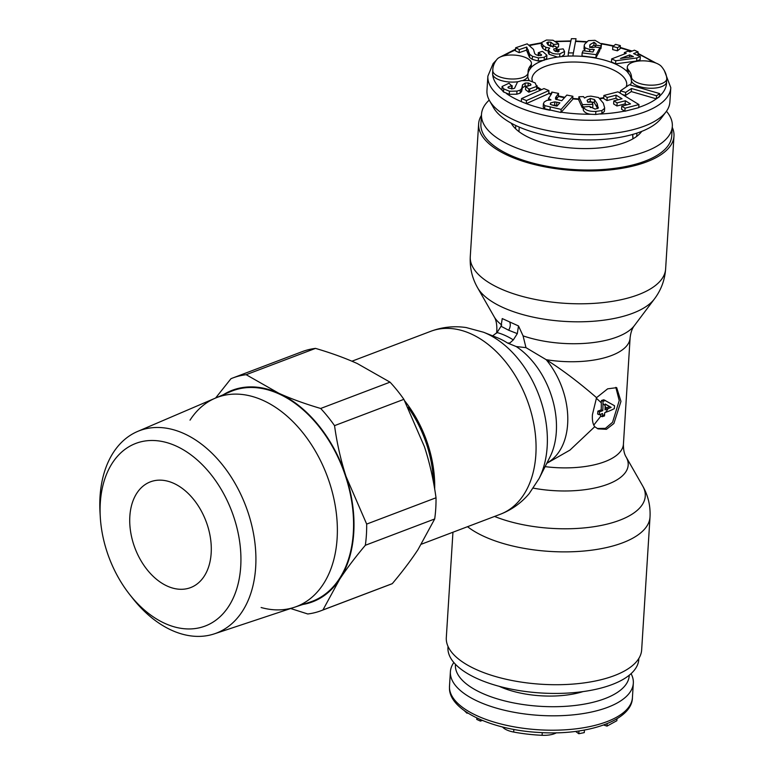 <?xml version="1.0" encoding="UTF-8"?>
<svg xmlns="http://www.w3.org/2000/svg" width="774" height="774" viewBox="0 0 774 774"><rect width="100%" height="100%" fill="white"/><g stroke="black" fill="none" stroke-linecap="round" stroke-linejoin="round"><path stroke-width="1.16" d="M511.227 123.182A67.502 27.99 3.6 0 0 511.459 123.598A67.502 27.99 3.6 0 0 530.142 138.091A67.502 27.99 -176.4 0 0 641.443 131.773A67.502 27.99 -176.4 0 0 641.733 131.387M666.453 111.253A95.599 39.638 -176.4 0 1 672.325 126.346A95.599 39.638 -176.4 0 1 613.095 158.97A95.599 39.638 -176.4 0 1 510.666 145.473A95.599 39.638 3.6 0 1 481.496 114.339L480.896 123.995A95.599 39.638 3.6 0 0 510.066 155.139A95.599 39.638 -176.4 0 0 612.486 168.626A95.599 39.638 -176.4 0 0 671.726 136.001L672.325 126.346M489.216 100.098A95.599 39.638 3.6 0 0 481.496 114.339M627.317 67.106L627.124 70.192A17.647 7.314 3.6 0 0 627.124 70.511A17.647 7.314 3.6 0 0 627.511 71.943A17.647 7.314 3.6 0 0 628.188 72.95A51.819 21.488 -176.4 0 1 631.313 80.099A17.647 7.314 3.6 0 0 631.526 81.125A17.647 7.314 3.6 0 0 650.083 88.255A17.647 7.314 3.6 0 0 666.549 81.996L666.743 78.909A17.647 7.314 3.6 0 0 666.743 78.58A87.114 36.126 3.6 0 0 661.489 66.564A17.647 7.314 3.6 0 0 642.091 60.836A17.647 7.314 3.6 0 0 627.317 67.106A17.647 7.314 3.6 0 0 627.317 67.435A17.647 7.314 3.6 0 0 628.382 69.863A51.819 21.488 -176.4 0 1 631.507 77.013A17.647 7.314 3.6 0 0 649.057 85.13A17.647 7.314 3.6 0 0 666.743 78.909M530.577 65.519A17.647 7.314 3.6 0 0 531.428 63.497A17.647 7.314 3.6 0 0 531.428 63.168A17.647 7.314 3.6 0 0 516.403 55.273A17.647 7.314 3.6 0 0 497.053 59.25A87.114 36.126 3.6 0 0 492.835 69.244A87.114 36.126 3.6 0 0 492.825 70.85A17.647 7.314 3.6 0 0 510.376 78.958A17.647 7.314 3.6 0 0 528.062 72.746A17.647 7.314 3.6 0 0 528.062 72.417A51.819 21.488 -176.4 0 1 528.071 71.46A51.819 21.488 -176.4 0 1 530.577 65.519L530.384 68.605A17.647 7.314 3.6 0 0 530.974 67.648A17.647 7.314 3.6 0 0 531.235 66.574L531.428 63.497M659.138 96.576A87.114 36.126 -176.4 0 1 656.313 98.84A87.114 36.126 -176.4 0 1 638.773 107.392M622.557 94.602L625.518 95.463L631.294 91.574L656.333 98.84L659.545 96.692L659.738 93.606L629.359 84.782L620.38 90.839L625.711 92.387L631.487 88.488L656.546 95.763L659.738 93.606M621.764 106.173L621.57 109.25L624.86 111.253L638.753 107.654L638.947 104.567L617.962 91.816L603.884 95.473L607.174 97.476L616.114 95.154L622.044 98.762L613.83 100.891L617.12 102.894L625.344 100.765L630.5 103.9L621.764 106.173L625.053 108.176L638.947 104.567M613.83 100.891L613.637 103.977L616.926 105.98L625.15 103.851L626.814 104.858M603.884 95.473L603.691 98.55L606.98 100.552L615.92 98.24L618.349 99.72M604.397 111.408L604.658 107.886L603.333 103.174L598.534 97.524L590.881 96.131L587.156 96.595L584.476 98.046L583.528 96.624L578.884 96.75L582.425 104.645L592.913 104.364L591.887 102.062L587.718 102.178L587.466 101.626L587.147 100.214L590.388 98.472L594.471 99.565L597.18 103.726L598.157 108.196L595.061 109.095L589.614 106.415L583.47 106.986C584.921 110.111 589.053 111.591 595.874 111.408L601.998 110.537L604.591 108.321L604.397 111.408L601.804 113.623L601.998 110.537M583.296 106.589L583.277 110.072C584.331 112.336 586.798 113.739 590.678 114.262L595.68 114.484L601.804 113.623M543.213 107.073L543.396 103.639L543.213 107.073L544.615 108.728L560.966 112.472L572.692 99.362L572.886 96.276L566.829 95.067L561.74 100.755L555.645 99.149L555.606 97.476L558.538 93.412L551.881 92.077L551.746 93.499L548.592 98.433L550.972 99.914L546.754 100.427L544.141 102.091L543.406 103.997L544.809 105.641L561.16 109.395L572.886 96.276M556.264 99.604L558.344 96.489L558.538 93.412M526.465 100.562L526.272 103.639L548.727 93.635L548.921 90.548L543.987 88.575L521.531 98.588L526.465 100.562L548.921 90.548M578.884 96.75L578.691 99.827L582.232 107.731L583.219 107.702M590.194 107.509L592.72 107.441L592.913 104.364M587.689 102.11L590.194 101.558L594.277 102.642L597.721 108.563M502.084 86.485L503.7 88.865L509.456 91.235L516.974 91.109L520.312 90.084L521.782 88.4L522.547 84.792L525.236 83.07L528.265 83.002L530.422 83.815L530.712 85.208L525.71 86.572L528.903 89.058L529.774 88.894L536.663 86.446L535.182 82.915L529.048 80.515L521.657 80.651L517.583 81.85L514.575 88.217L512.939 88.778L508.557 88.052C507.183 87.327 508.247 86.582 511.759 85.817L509.002 83.244L502.084 86.485L501.939 90.055L503.506 91.951L509.263 94.322L516.78 94.196L520.118 93.161L521.589 91.487L522.353 87.868L525.033 86.156L528.11 86.088M525.71 86.572L525.517 89.649L528.71 92.145L536.469 89.523L537.05 85.575L536.469 89.523M551.968 105.061L557.532 105.467M511.421 88.933L512.001 88.817L512.194 85.74M492.835 69.244L492.641 72.33A87.114 36.126 3.6 0 0 492.632 73.936A17.647 7.314 3.6 0 0 517.796 81.734M522.982 80.448A17.647 7.314 3.6 0 0 527.742 76.51A17.647 7.314 3.6 0 0 527.868 75.823L528.062 72.746M548.408 49.526L548.215 52.613L549.047 54.248L557.512 57.083L561.547 56.589L564.362 54.519L564.556 51.442L563.182 48.868L558.257 49.478L559.225 51.055L557.851 51.877L554.184 50.591L553.652 49.062L557.116 48.191L555.219 46.217L550.633 46.353L547.905 44.737L546.783 42.773L548.35 41.999L550.856 42.241L553.768 44.505L558.693 43.895L552.984 40.238L546.473 40.025L541.519 42.58L543.019 45.376L545.776 47.282L549.714 48.104L548.408 49.526L549.24 51.171C551.514 53.532 555.064 54.422 559.883 53.832L564.556 51.442M555.345 51.471L556.922 51.268L557.116 48.191M548.156 45.086L550.662 45.327L553.11 47.108M556.225 47.262L558.499 46.982L558.693 43.895M541.519 42.58L541.326 45.666L542.826 48.462L545.583 50.358L548.311 51.055M515.658 47.765L515.465 50.852L519.122 52.661L526.523 50.146L529.532 57.45L532.27 59.346L538.23 60.982L544.103 60.314L546.715 58.302L546.908 55.215L543.019 51.761L542.197 51.365L538.307 52.69L541.461 54.702L540.862 55.612L536.353 54.944L534.728 53.745L533.499 49.391L527.22 43.847L515.658 47.765L519.315 49.575L526.717 47.069L529.726 54.374L532.464 56.27L538.423 57.905L544.296 57.237L546.908 55.215M576.04 38.729L572.828 56.018L576.04 38.729L571.376 38.7L568.358 52.903L573.021 52.932M568.358 52.903L568.164 55.989L572.828 56.018A52.042 21.575 3.6 0 0 561.547 56.589M611.654 58.911L611.46 61.988L615.562 63.836L636.644 61.03L640.127 59.695L640.321 56.618L633.596 53.59L638.095 51.868L634.39 50.194L629.881 51.926L628.101 51.123L624.405 52.535L626.195 53.338L611.654 58.911L615.756 60.759L636.838 57.953L640.321 56.618M637.205 55.215L637.902 54.944L638.095 51.868M612.824 46.498L612.631 49.575L617.41 50.823L620.148 48.685L620.342 45.598L615.572 44.36L612.824 46.498L617.604 47.736L620.342 45.598M599.831 48.801L601.001 48.365L601.495 44.118L595.013 40.325L588.346 40.664L584.612 44.215L584.186 45.801L584.96 47.804L589.749 49.517L594.277 49.459L592.952 51.993L583.093 50.745L582.154 52.884L596.144 54.654L599.898 47.64L595.158 47.04L592.033 47.736L589.798 46.711L589.653 45.84M589.788 47.707L593.871 45.356L595.622 46.063M582.154 52.884L581.961 55.97L595.951 57.731L599.705 50.726L599.898 47.64M584.186 45.801L583.993 48.878L584.863 50.968M549.298 110.14A87.114 36.126 3.6 0 1 526.31 103.619A87.114 36.126 -176.4 0 1 523.804 102.652A87.114 36.126 -176.4 0 1 521.376 101.646A87.114 36.126 3.6 0 1 506.448 93.567M521.337 101.665L521.531 98.588M598.36 107.586L598.157 108.196M555.645 99.149L555.606 97.476L555.509 99.033M548.776 92.977L551.485 93.954L551.591 92.396L551.746 93.499M548.408 100.078L548.534 98.056L548.485 100.069M553.894 105.516L550.343 104.326L550.537 102.932L554.832 101.868L559.892 102.816L556.941 106.125L553.894 105.516M550.343 104.326L550.537 102.932L550.44 104.413M508.557 88.052L508.121 87.365M531.032 84.714L530.712 85.208M620.448 58.447L629.678 54.906L633.442 56.599L620.448 58.447M589.798 46.711L589.981 44.621L594.064 42.27L596.106 43.895L595.68 45.163L600.934 45.83L601.495 44.118M541.423 55.293L541.461 54.702L540.862 55.612M656.352 98.849L656.546 95.763M631.294 91.574L631.487 88.488M625.518 95.463L625.711 92.387M620.235 93.19L620.38 90.839M624.86 111.253L625.053 108.176M625.15 103.851L625.344 100.765M616.926 105.98L617.12 102.894M615.92 98.24L616.114 95.154M606.98 100.552L607.174 97.476M582.232 107.731L582.425 104.645M560.966 112.472L561.16 109.395M528.013 73.453A51.819 21.488 -176.4 0 1 530.384 68.605M632.745 134.599L633.006 138.672M632.919 138.846L632.639 134.453M633.248 134.279L632.629 134.589M489.555 100.717L493.541 107.692A87.075 36.107 3.6 0 0 579.562 139.726A87.075 36.107 -176.4 0 0 661.219 118.238L666.037 111.824A91.642 38.003 -176.4 0 1 580.103 134.434A91.642 38.003 3.6 0 1 489.555 100.717A91.642 38.003 3.6 0 1 486.962 90.539L487.872 76.152A91.642 38.003 3.6 0 0 581.003 120.057A91.642 38.003 -176.4 0 0 670.797 87.665L664.363 70.686M670.797 87.665L669.887 102.052A91.642 38.003 -176.4 0 1 666.037 111.824M528.71 92.145L528.903 89.058M636.644 61.03L636.838 57.953M615.562 63.836L615.756 60.759M624.308 54.054L624.405 52.535M629.543 57.15L629.678 54.906M617.41 50.823L617.604 47.736M600.74 48.907L600.934 45.83M595.554 47.098L595.68 45.163M595.951 57.731L596.144 54.654M558.112 51.839L558.257 49.478M553.652 46.411L553.768 44.505M558.431 51.771L558.557 49.788M538.124 55.622L538.307 52.69M526.523 50.146L526.717 47.069M519.122 52.661L519.315 49.575M448.02 646.416L447.962 647.412A95.599 39.638 -176.4 0 0 477.132 678.556A95.599 39.638 3.6 0 0 579.562 692.043A95.599 39.638 3.6 0 0 638.792 659.419L638.85 658.422M556.429 732.784A17.647 7.314 -176.4 0 1 542.1 735.3A87.114 36.126 -176.4 0 1 513.684 732.059A17.647 7.314 -176.4 0 1 502.519 726.97M607.135 723.68L606.98 726.118L603.691 725.006M584.428 730.056L584.273 732.61L578.807 733.733L575.575 731.401M616.984 718.775L616.868 720.7L606.98 726.118M482.279 720.41L480.441 721.107L476.765 719.423L476.861 718.011M467.835 713.067L466.974 713.212L464.429 710.764M578.981 730.946L578.807 733.733M629.243 675.228A87.075 36.107 3.6 0 1 542.584 706.449A87.075 36.107 3.6 0 1 455.402 666.404A87.075 36.107 -176.4 0 1 455.46 664.295M453.835 662.505A91.642 38.003 -176.4 0 0 450.4 671.706A91.642 38.003 -176.4 0 0 450.381 673.399A91.642 38.003 3.6 0 0 541.51 715.505A91.642 38.003 3.6 0 0 633.326 683.219A91.642 38.003 3.6 0 0 633.345 681.526A91.642 38.003 -176.4 0 0 631.071 673.661M480.538 719.675L480.441 721.107M467.012 712.535L466.974 713.212M513.317 339.902L509.873 342.988L507.58 343.046L516.219 346.549L525.981 347.642L523.069 335.858L518.503 325.941L502.239 318.578L501.049 326.26L497.053 332.539A81.454 54.683 69.2 0 1 504.996 335.403A81.454 54.683 69.2 0 1 513.317 339.902L517.313 333.623L508.615 330.217L501.049 326.26M492.661 335.858L497.053 332.539A66.748 27.68 -176.4 0 1 496.86 329.618L496.647 333.13M596.551 397.662L607.638 388.838L616.694 387.658L620.961 401.387L613.888 423.494L606.439 429.309L598.021 428.883L594.722 426.726C592.816 424.084 592.052 420.03 592.449 414.564L596.551 397.662C578.623 382.124 561.837 369.469 546.183 359.678L525.981 347.642M597.199 428.477L605.423 428.351L612.553 422.304L619.229 400.593L615.823 387.348M546.773 463.336L569.974 450.091L594.722 426.726M481.438 115.336A97.863 40.577 3.6 0 0 478.632 123.85A97.863 40.577 3.6 0 0 508.489 155.729A97.863 40.577 -176.4 0 0 613.347 169.535A97.863 40.577 -176.4 0 0 673.98 136.147L665.621 268.984A97.863 40.577 -176.4 0 1 604.987 302.382A97.863 40.577 -176.4 0 1 500.139 288.567A97.863 40.577 3.6 0 1 470.273 256.697L478.632 123.85M672.267 127.342A97.863 40.577 -176.4 0 1 673.98 136.147M518.503 325.941L517.313 333.623M608.122 408.624L604.987 409.814A66.748 44.815 -110.8 0 0 605.133 405.653L605.239 404.009L611.15 407.376A66.748 27.68 3.6 0 1 608.122 408.624L605.694 412.3A66.748 27.68 3.6 0 0 614.343 408.614L614.527 405.74L603.826 399.771A64.494 26.742 3.6 0 1 601.417 400.506L601.272 402.77L596.319 398.194M605.133 405.653L602.917 403.506L603.052 401.251A66.748 27.68 3.6 0 0 605.462 400.516M604.62 413.867L604.494 415.928A66.748 27.68 3.6 0 1 602.782 416.46L604.62 413.867A66.748 44.815 -110.8 0 0 604.755 412.658L605.694 412.31M404.734 400.922A97.863 65.703 69.2 0 1 434.678 489.023M452.945 532.231L446.308 637.612A97.863 40.577 3.6 0 0 476.174 669.491A97.863 40.577 -176.4 0 0 581.022 683.297A97.863 40.577 -176.4 0 0 641.656 649.908L650.015 517.061A97.863 40.577 -176.4 0 1 589.382 550.459A97.863 40.577 -176.4 0 1 484.524 536.653A97.863 40.577 3.6 0 1 467.535 526.688M602.782 416.46L602.153 416.693A66.748 44.815 -110.8 0 0 602.559 413.49L599.269 414.748A66.748 44.815 -110.8 0 0 599.502 411.894L602.791 410.646A66.748 44.815 -110.8 0 0 602.917 403.506M593.745 425.139L600.866 416.112M602.153 416.693L600.518 415.957A64.494 43.296 -110.8 0 0 600.769 414.177M599.269 414.748L597.634 414.003A64.494 43.296 -110.8 0 0 597.876 411.158L601.166 409.901A64.494 43.296 -110.8 0 0 601.272 402.77M605.123 406.505L606.487 407.888L605.065 408.43M606.487 407.888A64.494 26.742 3.6 0 0 609.515 406.64L605.229 404.183M599.502 411.894L597.876 411.158M602.791 410.646L601.166 409.901M603.052 401.251L601.417 400.506M611.15 407.376L609.515 406.64M366.673 524.085A124.45 83.553 69.2 0 1 366.402 534.863A124.45 83.553 69.2 0 1 365.338 545.283C355.179 557.367 346.607 568.716 339.622 579.339A113.139 75.958 -110.8 0 0 353.747 532.899A113.139 75.958 -110.8 0 0 346.084 476.581L366.673 524.085L436.023 497.779C433.566 479.977 429.725 462.997 424.481 446.84L403.883 399.336A124.45 83.553 69.2 0 0 390.028 382.153L357.288 363.548C345.03 358.023 331.108 352.963 315.502 348.387A124.45 83.553 69.2 0 0 302.15 351.657L232.8 377.973A124.45 83.553 69.2 0 1 246.151 374.693L315.502 348.387M365.338 545.283L434.688 518.967A124.45 83.553 -110.8 0 0 435.752 508.557A124.45 83.553 -110.8 0 0 436.023 497.779M434.688 518.967L418.018 549.588C411.033 560.212 402.451 571.56 392.292 583.644A124.45 83.553 69.2 0 1 390.444 584.38L321.104 610.696A124.45 83.553 69.2 0 1 307.752 613.976L290.647 608.519M215.598 398.029L230.962 378.709A124.45 83.553 69.2 0 1 232.8 377.973M246.151 374.693L278.892 393.298C291.15 398.823 305.082 403.883 320.678 408.469L390.028 382.153M320.678 408.469A124.45 83.553 69.2 0 1 334.542 425.642L403.883 399.336M334.542 425.642C337 443.444 340.841 460.424 346.084 476.581A113.139 75.958 69.2 0 0 278.892 393.298A113.139 75.958 69.2 0 0 223.318 394.721M302.905 604.455A113.139 75.958 69.2 0 0 339.622 579.339L322.942 609.951L392.292 583.644M322.942 609.951A124.45 83.553 69.2 0 1 321.104 610.696M137.53 431.476A108.273 72.688 -110.8 0 1 184.038 433.604A108.273 72.688 69.2 0 1 254.307 538.365A108.273 72.688 69.2 0 1 214.321 633.858L310.335 601.988A112.54 75.552 -110.8 0 0 351.899 502.732A112.54 75.552 -110.8 0 0 278.853 393.85A112.54 75.552 -110.8 0 0 230.517 391.634L137.53 431.476A108.273 72.688 -110.8 0 0 100.02 512.417L100.291 517.109A97.679 65.577 -110.8 0 0 129.645 594.48A97.679 65.577 -110.8 0 0 164.93 623.428A97.679 65.577 -110.8 0 0 203.407 626.669A97.679 65.577 -110.8 0 0 239.485 540.523A97.679 65.577 -110.8 0 0 176.095 446.017A97.679 65.577 69.2 0 1 240.714 566.529A97.679 65.577 69.2 0 1 164.93 623.428A97.679 65.577 -110.8 0 1 101.965 531.583A97.679 65.577 -110.8 0 1 134.134 444.092A97.679 65.577 -110.8 0 1 176.095 446.017A97.679 65.577 -110.8 0 0 100.291 517.109M129.645 594.48L132.557 598.176A108.273 72.688 -110.8 0 0 171.664 630.268A108.273 72.688 69.2 0 0 214.321 633.858M167.281 586.102A56.57 37.974 69.2 0 1 130.68 532.135A56.57 37.974 69.2 0 1 150.437 481.834A56.57 37.974 69.2 0 1 173.744 483.344A56.57 37.974 69.2 0 1 210.335 537.311A56.57 37.974 69.2 0 1 190.578 587.611A56.57 37.974 69.2 0 1 167.281 586.102M408.043 407.298A96.17 64.561 69.2 0 1 433.44 482.067M190.027 420.147A111.833 75.078 69.2 0 1 263.141 400.439A111.833 75.078 69.2 0 1 337.367 531.564A111.833 75.078 69.2 0 1 261.119 607.513M515.658 128.832A60.73 25.184 -176.4 0 1 515.861 125.552M636.838 133.167A60.73 25.184 -176.4 0 1 636.625 136.447M628.188 72.95L628.382 69.863M666.559 81.841A87.114 36.126 -176.4 0 1 659.574 96.179M624.608 111.098A87.114 36.126 -176.4 0 1 600.314 114.02M590.678 114.262A87.114 36.126 -176.4 0 1 581.177 114.059A87.114 36.126 3.6 0 1 561.208 112.211M575.866 41.457A87.114 36.126 3.6 0 1 578.004 41.544A87.114 36.126 -176.4 0 1 586.053 42.057M601.504 43.925A87.114 36.126 -176.4 0 1 613.231 46.188M620.197 47.92A87.114 36.126 -176.4 0 1 631.274 51.394M637.96 54.016A87.114 36.126 -176.4 0 1 652.772 62.055M631.313 80.099L631.507 77.013M603.71 98.201A52.042 21.575 -176.4 0 1 600.256 98.704M548.737 93.586A52.042 21.575 3.6 0 0 551.156 94.409M558.344 96.421A52.042 21.575 3.6 0 0 564.478 97.698M572.731 98.869A52.042 21.575 3.6 0 0 578.72 99.362M536.904 87.897A52.042 21.575 3.6 0 0 540.629 90.074M492.825 70.85L492.632 73.936A87.114 36.126 3.6 0 0 501.939 90.055M527.742 76.51A52.042 21.575 3.6 0 0 529.261 80.544M627.511 71.943A52.042 21.575 -176.4 0 0 578.642 56.144A52.042 21.575 3.6 0 0 572.828 56.018M557.512 57.083A52.042 21.575 3.6 0 0 545.515 59.704M542.41 60.769A52.042 21.575 3.6 0 0 530.974 67.648M570.815 41.351A87.114 36.126 3.6 0 0 556.264 41.728M541.471 43.296A87.114 36.126 3.6 0 0 530.093 45.473M515.513 50A87.114 36.126 3.6 0 0 504.406 55.699M631.526 81.125A52.042 21.575 -176.4 0 1 630.346 85.072M595.68 114.484L595.874 111.408M583.277 110.072L583.47 106.986M597.151 107.18L597.344 104.093M596.986 106.812L597.18 103.726M594.277 102.642L594.471 99.565M590.194 101.558L590.388 98.472M550.014 110.285L550.208 107.209M532.377 81.357L531.912 78.929A47.514 19.708 3.6 0 1 578.468 62.133A47.514 19.708 -176.4 0 1 626.756 84.898L626.147 86.949M544.615 108.728L544.809 105.641M556.274 99.478L556.458 96.527M556.651 105.293L556.845 102.207M554.639 104.954L554.832 101.868M530.325 85.43L530.422 83.815M528.071 86.088L528.265 83.002M525.033 86.156L525.236 83.07M522.353 87.868L522.547 84.792M522.034 89.726L522.227 86.649M521.589 91.487L521.782 88.4M520.118 93.161L520.312 90.084M516.78 94.196L516.974 91.109M509.263 94.322L509.456 91.235M503.506 91.951L503.7 88.865M511.566 88.904L511.759 85.817M529.58 91.98L529.774 88.894M601.001 48.365L601.195 45.279M593.871 45.356L594.064 42.27M589.836 46.798L589.981 44.621M593.561 50.813L593.648 49.546M589.624 51.568L589.749 49.517M584.767 50.881L584.96 47.804M559.689 56.918L559.883 53.832M549.047 54.248L549.24 51.171M545.583 50.358L545.776 47.282M542.826 48.462L543.019 45.376M553.149 46.45L553.304 44.021M550.662 45.327L550.856 42.241M548.166 44.989L548.35 41.999M556.003 51.374L556.196 48.288M538.791 55.757L538.965 53.019M544.103 60.314L544.296 57.237M538.23 60.982L538.423 57.905M532.27 59.346L532.464 56.27M529.532 57.45L529.726 54.374M528.303 54.867L528.497 51.781M528.139 53.106L528.332 50.02M449.481 687.786A91.642 38.003 3.6 0 0 540.6 729.892A91.642 38.003 3.6 0 0 632.426 697.606C632.329 720.033 588.385 735.813 539.149 732.465C491.016 729.979 449.191 709.99 449.481 688.183L449.501 686.093A91.642 38.003 -176.4 0 0 449.481 687.786M513.849 729.418L513.684 732.059M542.264 732.62L542.1 735.3M499.259 686.335A61.659 25.571 3.6 0 0 583.016 691.598M545.109 466.635A66.748 27.68 3.6 0 0 623.428 444.141C623.389 449.849 624.289 454.125 626.127 456.989A72.814 30.196 -176.4 0 1 605.104 485.201A72.814 30.196 -176.4 0 1 533.363 488.152M623.428 444.141L630.104 337.996A66.748 27.68 -176.4 0 1 546.183 359.678A66.748 44.815 69.2 0 1 546.937 463.007M630.104 337.996C630.675 332.636 632.097 328.505 634.39 325.593A72.814 30.196 -176.4 0 1 523.069 335.858M516.219 346.549A72.814 48.888 69.2 0 1 549.898 457.153L539.081 478.564A91.806 61.63 69.2 0 0 486.43 333.468A91.806 61.63 -110.8 0 0 483.566 332.249L496.976 337.57A80.38 53.967 69.2 0 1 499.259 338.538A80.38 53.967 69.2 0 1 499.491 338.635A80.38 53.967 69.2 0 1 507.58 343.046M665.621 268.984C664.798 280.13 661.064 290.115 654.427 298.948A91.806 38.061 -176.4 0 1 503.042 307.53A91.806 38.061 3.6 0 1 477.635 287.822C472.15 278.234 469.702 267.852 470.273 256.697M477.635 287.822L494.17 316.769A72.814 30.196 3.6 0 0 501.726 325.022M509.834 322.497A6.792 4.17 -65.6 0 1 508.615 330.217M421.462 544.17L500.227 514.294A97.863 65.703 69.2 0 0 534.408 427.267A97.863 65.703 69.2 0 0 471.095 333.913A97.863 65.703 -110.8 0 0 430.789 331.291C442.235 327.025 454.019 325.786 466.151 327.547L483.566 332.249M626.127 456.989L642.662 485.937A91.806 38.061 -176.4 0 1 601.949 525.285A91.806 38.061 -176.4 0 1 494.557 516.442M655.975 63.081L638.008 53.348M632.087 51.074L620.226 47.417M613.695 45.821L601.456 43.489M586.479 41.68L575.895 41.051M570.902 40.935L555.635 41.332M541.51 42.783L529.406 45.037M515.571 49.139L500.236 57.005M496.376 60.111L493.135 63.536L487.872 76.152M620.293 92.241L619.432 92.706M603.739 97.669L599.744 98.288M578.749 98.956L572.75 98.453M564.817 97.311L558.373 95.947M541.539 89.668L536.982 86.698M518.957 131.628L519.238 127.091M450.4 671.706L449.501 686.093M633.326 683.219L632.426 697.606M634.39 325.593L654.427 298.948M494.17 316.769C496.008 319.633 496.908 323.909 496.86 329.618M500.227 514.294C511.614 509.882 521.27 502.994 529.174 493.618L539.081 478.564M351.938 361.206L430.789 331.291M642.662 485.937C648.138 495.524 650.595 505.906 650.015 517.061"/></g></svg>
